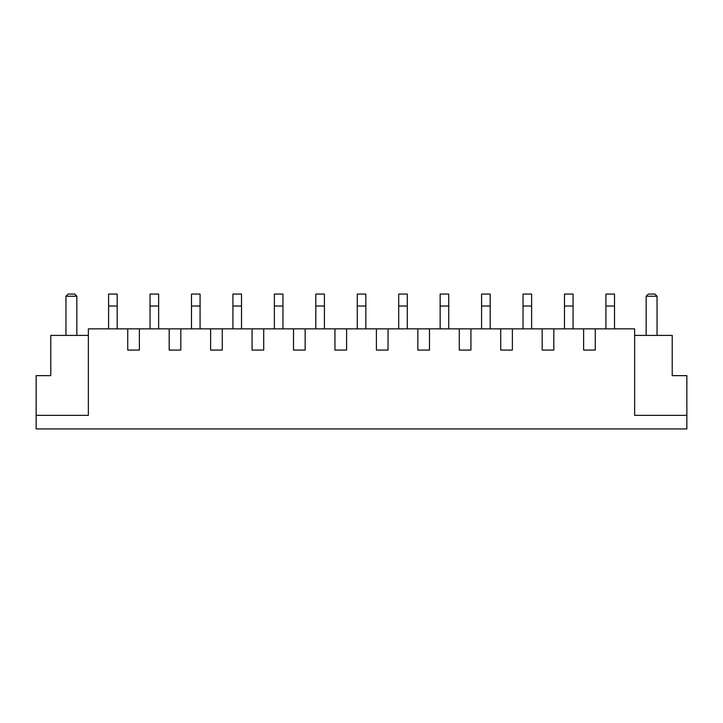 <?xml version="1.0" encoding="UTF-8"?>
<svg xmlns="http://www.w3.org/2000/svg" width="723" height="723" viewBox="0 0 723 723"><rect width="100%" height="100%" fill="white"/><g stroke="black" fill="none" stroke-linecap="round" stroke-linejoin="round"><path stroke-width="1.08" d="M686.85 428.938L36.15 428.938L36.15 415.345L88.36 415.345L88.36 328.866L127.736 328.866L127.736 350.077L139.376 350.077L127.736 350.077L127.736 328.866L169.182 328.866L169.182 350.077L180.822 350.077L169.182 350.077L169.182 328.866L210.628 328.866L210.628 350.077L222.268 350.077L210.628 350.077L210.628 328.866L252.074 328.866L252.074 350.077L263.714 350.077L252.074 350.077L252.074 328.866L293.511 328.866L293.511 350.077L305.151 350.077L293.511 350.077L293.511 328.866L334.957 328.866L334.957 350.077L346.597 350.077L334.957 350.077L334.957 328.866L376.403 328.866L376.403 350.077L388.043 350.077L376.403 350.077L376.403 328.866L417.849 328.866L417.849 350.077L429.489 350.077L417.849 350.077L417.849 328.866L459.286 328.866L459.286 350.077L470.926 350.077L459.286 350.077L459.286 328.866L500.732 328.866L500.732 350.077L512.372 350.077L500.732 350.077L500.732 328.866L542.178 328.866L542.178 350.077L553.818 350.077L542.178 350.077L542.178 328.866L583.624 328.866L583.624 350.077L595.264 350.077L583.624 350.077L583.624 328.866L634.64 328.866L634.64 415.345L686.85 415.345L686.85 428.938M634.64 335.391L672.218 335.391L672.218 375.644L686.85 375.644L686.85 415.345M553.818 328.866L553.818 350.077M512.372 328.866L512.372 350.077M470.926 328.866L470.926 350.077M429.489 328.866L429.489 350.077M388.043 328.866L388.043 350.077M346.597 328.866L346.597 350.077M305.151 328.866L305.151 350.077M263.714 328.866L263.714 350.077M222.268 328.866L222.268 350.077M180.822 328.866L180.822 350.077M139.376 328.866L139.376 350.077M595.264 328.866L595.264 350.077M88.36 335.391L50.782 335.391L50.782 375.644L36.15 375.644L36.15 415.345M117.189 328.866L117.189 294.062L108.595 294.062L108.595 328.866M158.635 328.866L158.635 294.062L150.041 294.062L150.041 328.866M200.072 328.866L200.072 294.062L191.487 294.062L191.487 328.866M241.518 328.866L241.518 294.062L232.923 294.062L232.923 328.866M282.964 328.866L282.964 294.062L274.369 294.062L274.369 328.866M324.41 328.866L324.41 294.062L315.815 294.062L315.815 328.866M365.847 328.866L365.847 294.062L357.261 294.062L357.261 328.866M407.293 328.866L407.293 294.062L398.698 294.062L398.698 328.866M448.739 328.866L448.739 294.062L440.144 294.062L440.144 328.866M490.185 328.866L490.185 294.062L481.59 294.062L481.59 328.866M531.622 328.866L531.622 294.062L523.036 294.062L523.036 328.866M573.068 328.866L573.068 294.062L564.473 294.062L564.473 328.866M614.514 328.866L614.514 294.062L605.919 294.062L605.919 328.866M65.956 335.391L65.956 296.231L76.837 296.231L76.837 335.391M65.956 296.231L68.134 294.062L74.659 294.062L76.837 296.231M646.163 335.391L646.163 296.231L657.044 296.231L657.044 335.391M657.044 296.231L654.866 294.062L648.341 294.062L646.163 296.231M542.178 328.866L542.178 350.077M500.732 328.866L500.732 350.077M459.286 328.866L459.286 350.077M417.849 328.866L417.849 350.077M376.403 328.866L376.403 350.077M334.957 328.866L334.957 350.077M293.511 328.866L293.511 350.077M252.074 328.866L252.074 350.077M210.628 328.866L210.628 350.077M169.182 328.866L169.182 350.077M127.736 328.866L127.736 350.077M583.624 328.866L583.624 350.077M117.189 306.028L108.595 306.028M158.635 306.028L150.041 306.028M200.072 306.028L191.487 306.028M241.518 306.028L232.923 306.028M282.964 306.028L274.369 306.028M324.41 306.028L315.815 306.028M365.847 306.028L357.261 306.028M407.293 306.028L398.698 306.028M448.739 306.028L440.144 306.028M490.185 306.028L481.59 306.028M531.622 306.028L523.036 306.028M573.068 306.028L564.473 306.028M614.514 306.028L605.919 306.028"/></g></svg>
